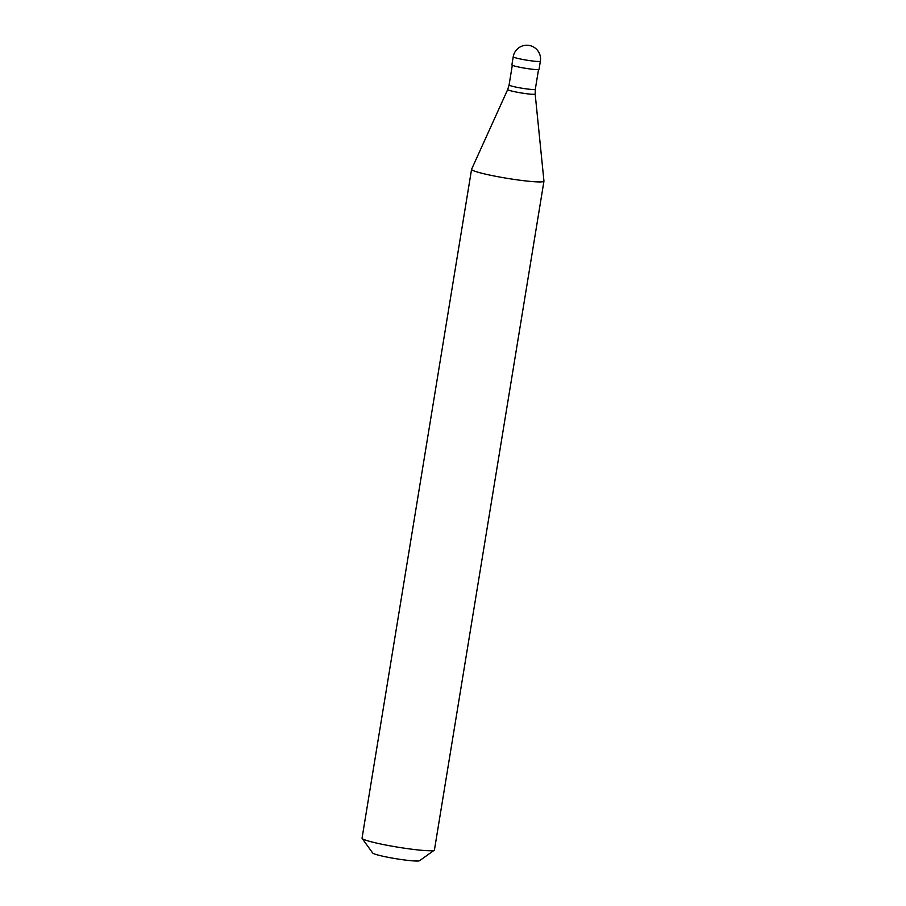 <?xml version="1.0" encoding="UTF-8"?>
<svg xmlns="http://www.w3.org/2000/svg" width="906" height="906" viewBox="0 0 906 906"><rect width="100%" height="100%" fill="white"/><g stroke="black" fill="none" stroke-linecap="round" stroke-linejoin="round"><path stroke-width="1.36" d="M540.372 61.2L539.047 69.32A13.749 1.178 9.3 0 1 531.46 69.139A13.749 1.178 -170.7 0 1 511.901 64.87L513.226 56.761A13.749 1.178 -170.7 0 0 532.796 61.03A13.749 1.178 9.3 0 0 540.372 61.2A13.749 13.749 0 0 0 528.436 45.334A13.749 13.749 0 0 0 513.226 56.761M543.951 181.189A36.67 3.137 9.3 0 1 523.736 180.702A36.67 3.137 -170.7 0 1 471.573 169.331A36.67 3.137 -170.7 0 1 471.596 169.263L507.711 89.501A13.918 1.189 -170.7 0 0 527.496 93.839A13.918 1.189 9.3 0 0 535.163 93.998L543.951 181.109A36.67 3.137 9.3 0 1 543.951 181.189L434.427 849.998A36.67 3.137 9.3 0 1 434.246 850.236A36.67 3.137 9.3 0 1 414.212 849.511A36.67 3.137 -170.7 0 1 362.14 838.435A36.67 3.137 -170.7 0 1 362.049 838.141L471.573 169.331M434.246 850.236L419.58 860.7A23.839 2.038 9.3 0 1 406.556 860.224A23.839 2.038 -170.7 0 1 372.706 853.022L362.14 838.435M538.538 69.535L535.31 89.252A13.296 1.133 9.3 0 1 527.983 89.082A13.296 1.133 -170.7 0 1 509.081 84.96L507.711 89.501M512.309 65.243L509.081 84.96M535.31 89.252L535.163 93.998"/></g></svg>

